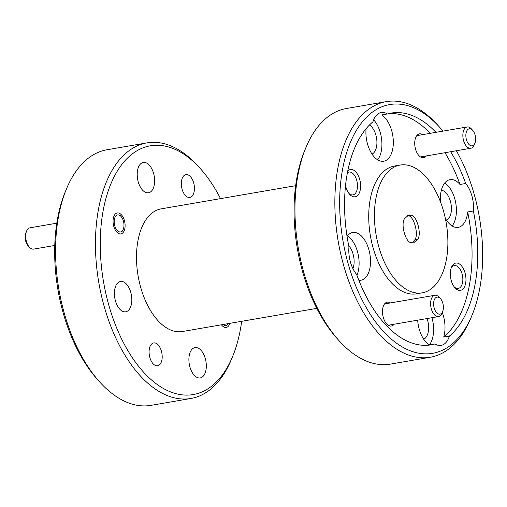 <?xml version="1.0" encoding="UTF-8"?>
<svg xmlns="http://www.w3.org/2000/svg" width="507" height="507" viewBox="0 0 507 507"><rect width="100%" height="100%" fill="white"/><g stroke="black" fill="none" stroke-linecap="round" stroke-linejoin="round"><path stroke-width="0.76" d="M223.086 324.512A8.644 4.74 80.2 0 0 226.737 325.19A8.644 4.74 80.2 0 0 228.232 323.631M121.382 231.655A8.644 4.74 80.2 0 0 123.258 229.329A8.644 4.74 80.2 0 0 121.04 216.464A8.644 4.74 80.2 0 0 116.787 215.196A8.644 4.74 80.2 0 0 114.759 225.773A8.644 4.74 80.2 0 0 121.382 231.655M56.79 223.188L29.97 227.808A10.805 5.926 80.2 0 0 28.931 228.175A10.805 5.926 80.2 0 0 26.586 231.078A10.805 5.926 80.2 0 0 29.362 247.163A10.805 5.926 80.2 0 0 33.639 249.108L54.769 245.47M29.362 247.163L28.069 245.73A8.644 4.74 -99.8 0 1 25.851 232.865L26.586 231.078M473.044 145.541A8.644 4.74 80.2 0 0 474.913 143.215A8.644 4.74 80.2 0 0 472.701 130.35A8.644 4.74 80.2 0 0 468.449 129.082A8.644 4.74 80.2 0 0 466.421 139.659A8.644 4.74 80.2 0 0 473.044 145.541M474.913 143.215L474.178 145.002A10.805 5.926 -99.8 0 1 471.833 147.905A10.805 5.926 -99.8 0 1 470.8 148.266A10.805 5.926 -99.8 0 1 463.316 139.596A10.805 5.926 -99.8 0 1 466.091 127.333A10.805 5.926 -99.8 0 1 467.131 126.965A10.805 5.926 -99.8 0 1 471.409 128.917L472.701 130.35M440.798 313.846A8.644 4.74 80.2 0 0 442.668 311.526A8.644 4.74 80.2 0 0 440.456 298.655A8.644 4.74 80.2 0 0 436.204 297.387A8.644 4.74 80.2 0 0 434.176 307.964A8.644 4.74 80.2 0 0 440.798 313.846M442.668 311.526L441.933 313.307A10.805 5.926 -99.8 0 1 439.588 316.21A10.805 5.926 -99.8 0 1 438.555 316.577A10.805 5.926 -99.8 0 1 431.07 307.907A10.805 5.926 -99.8 0 1 433.846 295.638A10.805 5.926 -99.8 0 1 434.886 295.277A10.805 5.926 -99.8 0 1 439.163 297.222L440.456 298.655M442.972 131.129A126.224 69.212 80.2 0 0 439.702 127.327A126.224 69.212 80.2 0 0 377.614 108.809A126.224 69.212 80.2 0 0 348.024 263.26A126.224 69.212 80.2 0 0 444.702 349.095A126.224 69.212 80.2 0 0 472.061 315.17A126.224 69.212 80.2 0 0 456.357 150.756M472.061 315.17L470.876 318.022A129.684 71.107 -99.8 0 1 442.769 352.878A129.684 71.107 -99.8 0 1 430.323 357.239A129.684 71.107 -99.8 0 1 340.552 253.202A129.684 71.107 -99.8 0 1 373.843 106.007A129.684 71.107 -99.8 0 1 386.296 101.641A129.684 71.107 -99.8 0 1 437.63 125.033L439.702 127.327M386.296 101.641L346.395 108.517A129.684 71.107 80.2 0 0 333.948 112.884A129.684 71.107 80.2 0 0 305.841 147.733A129.684 71.107 80.2 0 0 339.088 340.723A129.684 71.107 80.2 0 0 390.428 364.115L430.323 357.239M220.526 198.63A126.224 69.212 80.2 0 0 200.297 168.565A126.224 69.212 80.2 0 0 138.215 150.053A126.224 69.212 80.2 0 0 108.625 304.498A126.224 69.212 80.2 0 0 205.303 390.333A126.224 69.212 80.2 0 0 232.662 356.408A126.224 69.212 80.2 0 0 241.662 321.318M232.662 356.408L231.477 359.267A129.684 71.107 -99.8 0 1 203.37 394.116A129.684 71.107 -99.8 0 1 190.924 398.483A129.684 71.107 -99.8 0 1 101.153 294.447A129.684 71.107 -99.8 0 1 134.444 147.252A129.684 71.107 -99.8 0 1 146.897 142.885A129.684 71.107 -99.8 0 1 198.231 166.277L200.297 168.565M146.897 142.885L106.996 149.761A129.684 71.107 80.2 0 0 94.549 154.122A129.684 71.107 80.2 0 0 66.442 188.978A129.684 71.107 80.2 0 0 99.689 381.967A129.684 71.107 80.2 0 0 151.023 405.359L190.924 398.483M454.462 263.539A13.835 7.586 80.2 0 0 451.464 267.252A13.835 7.586 80.2 0 0 455.007 287.837A13.835 7.586 80.2 0 0 461.814 289.871A13.835 7.586 80.2 0 0 465.052 272.943A13.835 7.586 80.2 0 0 454.462 263.539M454.323 287.006A11.585 6.35 80.2 0 0 458.252 288.439A11.585 6.35 80.2 0 0 459.361 288.046A11.585 6.35 80.2 0 0 462.333 274.895A11.585 6.35 80.2 0 0 454.316 265.605A11.585 6.35 80.2 0 0 453.201 265.991A11.585 6.35 80.2 0 0 451.091 268.266M345.54 185.619A13.835 7.586 80.2 0 0 349.653 194.301A13.835 7.586 80.2 0 0 356.459 196.329A13.835 7.586 80.2 0 0 359.704 179.408A13.835 7.586 80.2 0 0 349.108 169.997A13.835 7.586 80.2 0 0 347.745 171.074M348.968 193.471A11.585 6.35 80.2 0 0 352.897 194.903A11.585 6.35 80.2 0 0 354.006 194.511A11.585 6.35 80.2 0 0 356.985 181.36A11.585 6.35 80.2 0 0 348.962 172.069A11.585 6.35 80.2 0 0 347.853 172.456A11.585 6.35 80.2 0 0 347.422 172.729M422.692 134.621A12.105 6.635 80.2 0 0 418.364 134.26A12.105 6.635 80.2 0 0 415.74 137.511A12.105 6.635 80.2 0 0 418.845 155.529A12.105 6.635 80.2 0 0 424.796 157.303A12.105 6.635 80.2 0 0 426.362 155.922M390.447 302.933A12.105 6.635 80.2 0 0 386.119 302.565A12.105 6.635 80.2 0 0 383.495 305.822A12.105 6.635 80.2 0 0 386.6 323.834A12.105 6.635 80.2 0 0 392.551 325.608A12.105 6.635 80.2 0 0 394.116 324.227M446.521 220.247A15.387 8.435 80.2 0 0 446.794 220.108A15.387 8.435 80.2 0 0 450.977 203.757A15.387 8.435 80.2 0 0 441.35 190.252M435.944 132.34A117.58 64.471 80.2 0 0 391.201 113.08A117.58 64.471 80.2 0 0 387.373 113.961A24.209 13.271 80.2 0 0 381.201 112.522A24.209 13.271 80.2 0 0 378.881 113.334A24.209 13.271 80.2 0 0 372.924 121.813A117.58 64.471 80.2 0 0 348.955 246.922A24.209 13.271 80.2 0 0 356.63 274.414A117.58 64.471 80.2 0 0 431.121 344.823A117.58 64.471 80.2 0 0 434.943 343.942A24.209 13.271 80.2 0 0 441.115 345.381A24.209 13.271 80.2 0 0 443.441 344.57A24.209 13.271 80.2 0 0 449.392 336.09A117.58 64.471 80.2 0 0 473.361 210.982A24.209 13.271 80.2 0 0 465.686 183.49L459.982 184.472A24.209 13.271 80.2 0 0 450.001 179.643A24.209 13.271 80.2 0 0 447.675 180.46A24.209 13.271 80.2 0 0 440.545 202.027M445.292 218.232A24.209 13.271 80.2 0 0 458.214 227.351A24.209 13.271 80.2 0 0 460.54 226.54A24.209 13.271 80.2 0 0 467.663 211.964A117.58 64.471 80.2 0 1 443.695 337.073L449.392 336.09M372.024 154.109A15.387 8.435 80.2 0 0 372.303 153.97A15.387 8.435 80.2 0 0 376.796 139.881A15.387 8.435 80.2 0 0 369.438 125.02M366.073 128.74A24.209 13.271 80.2 0 0 383.723 161.213A24.209 13.271 80.2 0 0 386.042 160.402A24.209 13.271 80.2 0 0 393.128 138.354A24.209 13.271 80.2 0 0 381.676 114.943L387.373 113.961M358.836 280.282A24.209 13.271 80.2 0 0 360.921 280.225A24.209 13.271 80.2 0 0 363.246 279.408A24.209 13.271 80.2 0 0 369.457 251.935A24.209 13.271 80.2 0 0 352.701 232.51A24.209 13.271 80.2 0 0 350.381 233.328A24.209 13.271 80.2 0 0 347.048 236.357M423.719 339.259A15.387 8.435 80.2 0 0 423.998 339.12A15.387 8.435 80.2 0 0 427.052 318.554M434.943 343.942L429.245 344.925A24.209 13.271 80.2 0 1 417.686 320.171M400.15 165.054L394.452 166.036A64.839 35.553 80.2 0 0 388.229 168.216A64.839 35.553 80.2 0 0 371.58 241.814A64.839 35.553 80.2 0 0 416.469 293.832L422.166 292.85A64.839 35.553 80.2 0 0 428.39 290.669A64.839 35.553 80.2 0 0 445.038 217.072A64.839 35.553 80.2 0 0 400.15 165.054A64.839 35.553 80.2 0 0 393.926 167.234A64.839 35.553 80.2 0 0 377.284 240.831A64.839 35.553 80.2 0 0 422.166 292.85M190.962 197.065A11.585 6.35 -99.8 0 1 189.846 197.457A11.585 6.35 -99.8 0 1 181.829 188.16A11.585 6.35 -99.8 0 1 184.802 175.01A11.585 6.35 -99.8 0 1 185.917 174.623A11.585 6.35 -99.8 0 1 193.934 183.914A11.585 6.35 -99.8 0 1 190.962 197.065M158.716 365.376A11.585 6.35 -99.8 0 1 157.607 365.762A11.585 6.35 -99.8 0 1 149.584 356.465A11.585 6.35 -99.8 0 1 152.556 343.321A11.585 6.35 -99.8 0 1 153.672 342.928A11.585 6.35 -99.8 0 1 161.689 352.226A11.585 6.35 -99.8 0 1 158.716 365.376M229.88 323.346A10.634 5.83 -99.8 0 1 227.263 327.085A10.634 5.83 -99.8 0 1 226.242 327.44A10.634 5.83 -99.8 0 1 221.439 324.797M121.908 233.543A10.634 5.83 -99.8 0 1 120.888 233.904A10.634 5.83 -99.8 0 1 113.53 225.374A10.634 5.83 -99.8 0 1 116.255 213.301A10.634 5.83 -99.8 0 1 117.275 212.946A10.634 5.83 -99.8 0 1 124.64 221.477A10.634 5.83 -99.8 0 1 121.908 233.543M201.697 377.417A15.387 8.435 -99.8 0 1 200.221 377.93A15.387 8.435 -99.8 0 1 189.567 365.585A15.387 8.435 -99.8 0 1 193.516 348.119A15.387 8.435 -99.8 0 1 194.992 347.606A15.387 8.435 -99.8 0 1 205.646 359.951A15.387 8.435 -99.8 0 1 201.697 377.417M127.2 311.273A15.387 8.435 -99.8 0 1 125.723 311.792A15.387 8.435 -99.8 0 1 115.07 299.447A15.387 8.435 -99.8 0 1 119.025 281.981A15.387 8.435 -99.8 0 1 120.501 281.461A15.387 8.435 -99.8 0 1 131.155 293.807A15.387 8.435 -99.8 0 1 127.2 311.273M150.002 192.267A15.387 8.435 -99.8 0 1 148.526 192.78A15.387 8.435 -99.8 0 1 137.872 180.435A15.387 8.435 -99.8 0 1 141.821 162.969A15.387 8.435 -99.8 0 1 143.297 162.449A15.387 8.435 -99.8 0 1 153.951 174.801A15.387 8.435 -99.8 0 1 150.002 192.267M295.657 185.682L161.194 208.852A62.247 34.134 80.2 0 0 155.218 210.944A62.247 34.134 80.2 0 0 139.235 281.6A62.247 34.134 80.2 0 0 182.33 331.534L316.793 308.37M417.698 239.298C421.951 234.012 416.653 215.038 410.962 215.158L408.705 214.993L404.618 218.606C400.365 223.891 405.663 242.866 411.361 242.745L413.535 242.923L417.698 239.298L414.846 239.779L412.058 242.916M407.336 215.488L408.11 215.665C413.769 215.614 419.036 234.475 414.846 239.779M408.11 215.665L410.962 215.158M465.686 183.49A117.58 64.471 80.2 0 0 450.672 151.732M459.982 184.472A117.58 64.471 80.2 0 0 444.969 152.715M430.24 133.322A117.58 64.471 80.2 0 0 388.368 113.688M428.25 345.197A117.58 64.471 80.2 0 0 429.245 344.925M339.088 340.723L337.022 338.435A126.224 69.212 -99.8 0 1 304.663 150.592L305.841 147.733M99.689 381.967L97.623 379.673A126.224 69.212 -99.8 0 1 65.264 191.83L66.442 188.978M473.361 210.982L467.663 211.964M443.695 337.073A24.209 13.271 80.2 0 0 442.281 312.464M429.353 344.906A24.209 13.271 80.2 0 0 431.964 317.712M356.928 275.244A24.209 13.271 80.2 0 0 347.415 235.882M352.923 268.634A15.387 8.435 80.2 0 0 348.721 245.756M377.614 159.813A24.209 13.271 80.2 0 0 373.653 119.798M452.105 225.951A24.209 13.271 80.2 0 0 455.787 203.212A24.209 13.271 80.2 0 0 444.709 183.008M228.296 323.618L227.871 324.651M121.04 216.464L119.747 215.031M123.258 229.329L122.517 231.116M467.131 126.965L417.743 135.477M470.8 148.266L420.468 156.936M434.886 295.277L385.497 303.782M438.555 316.577L388.229 325.247"/></g></svg>
